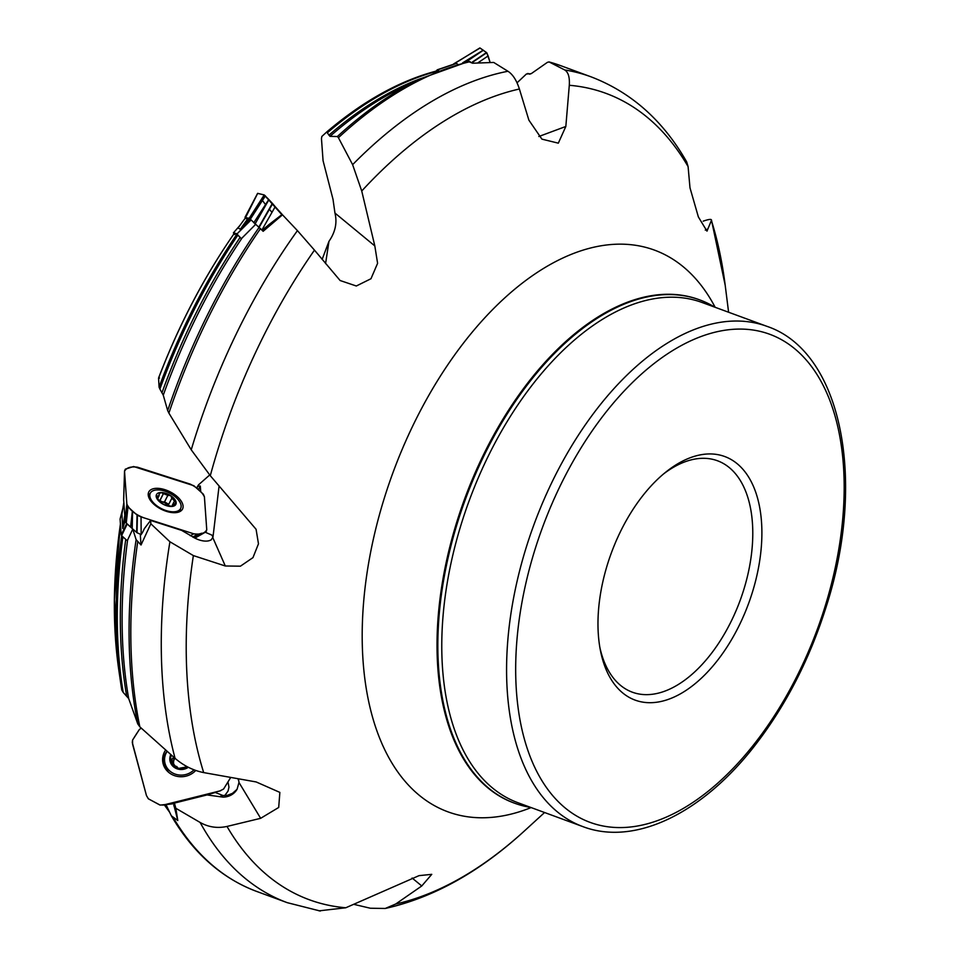<?xml version="1.0" encoding="UTF-8"?>
<svg xmlns="http://www.w3.org/2000/svg" width="959" height="959" viewBox="0 0 959 959"><rect width="100%" height="100%" fill="white"/><g stroke="black" fill="none" stroke-linecap="round" stroke-linejoin="round"><path stroke-width="1.44" d="M166.063 804.709L171.313 815.761L177.799 820.52L173.987 805.62M173.591 818.159A439.977 247.937 110.2 0 0 256.796 891.474C221.913 878.396 193.49 853.282 171.529 816.157L171.313 815.761M224.718 795.61L228.05 791.091L228.961 787.147L228.038 782.208M126.96 523.734L132.786 529.056L136.118 539.653L141.021 544.988L140.35 535.446A12.935 3.273 107.8 0 0 144.282 528.733L150.599 520.425L150.839 523.77L141.021 544.988M249.172 219.012A421.337 237.436 110.2 0 0 246.978 222.044L249.436 219.299L248.213 218.125L245.624 217.669L246.103 218.64M249.436 219.299L250.755 219.611L263.138 231.299L282.509 214.828L275.221 206.688L261.915 230.004M437.364 69.839L456.208 63.342L457.767 64.253M470.174 61.64A439.977 247.937 110.2 0 0 338.419 137.7L352.624 164.66A439.977 247.937 -69.8 0 1 507.958 71.266L493.717 62.443L472.607 63.222L468.448 61.532M120.438 523.89A403.835 227.571 110.2 0 0 118.832 670.221L120.738 683.311A420.318 236.861 -69.8 0 1 121.685 535.709M122.884 536.788A421.337 237.436 110.2 0 0 123.196 692.386L128.674 698.548L137.784 723.937A438.958 247.362 -69.8 0 1 136.118 539.653M132.786 529.056L127.271 540.744L121.613 535.649L121.218 534.978L126.72 523.518M123.196 692.386L121.769 689.989A420.318 236.861 -69.8 0 1 120.738 683.311L121.769 690.024M234.715 234.535L234.2 233.517L236.921 234.176L241.332 238.659L242.052 237.988A422.284 237.964 110.2 0 0 163.27 395.168L167.669 410.584A438.958 247.362 -69.8 0 1 259.194 227.247L272.656 203.656L268.94 199.664L254.986 224.094M234.2 233.517A403.835 227.571 110.2 0 0 158.571 378.194L159.074 387.16A420.318 236.861 -69.8 0 1 236.921 234.176M237.904 235.087A421.337 237.436 110.2 0 0 159.889 389.03L163.27 395.168M158.571 378.194L159.518 378.05L158.571 378.194M159.889 389.03L159.074 387.16M322.128 259.433L328.973 241.32C335.326 232.162 337.328 222.74 334.955 213.054L333.013 199.316L323.063 160.692L321.469 138.695L321.816 136.49L326.683 132.006L329.98 136.346L337.352 136.538A438.958 247.362 -69.8 0 1 420.126 78.842L402.109 87.557A422.284 237.964 110.2 0 0 329.98 136.346M438.071 71.014L436.705 71.122M517.045 82.81L526.407 73.999L531.166 73.699L547.433 62.323L549.111 61.951L564.695 69.947A439.977 247.937 -69.8 0 1 591.032 76.828L560.583 65.62A439.977 247.937 110.2 0 0 549.111 61.951L548.956 61.903M385.218 908.473L395.695 904.025A429.608 242.1 110.2 0 0 524.489 830.878C479.8 871.851 433.372 897.72 385.23 908.473L370.33 908.233L353.787 904.337M256.796 891.474L287.256 902.671A439.977 247.937 -69.8 0 1 200.119 822.45L175.833 808.281L177.799 820.52M200.119 822.45C208.451 827.173 217.405 828.504 226.995 826.442A429.608 242.1 110.2 0 0 345.791 907.765L319.047 910.846M220.942 795.203A19.408 6.977 -96 0 0 222.896 797.109L207.048 794.939L215.307 792.458L222.979 795.538L227.523 795.275L232.498 793.333L237.065 789.293L238.983 782.484L238.479 778.96A19.408 7.396 -15.1 0 1 238.156 779.235L238.875 781.321M222.896 797.109A15.524 14.337 -7.6 0 0 237.065 789.293M137.7 541.907A439.977 247.937 110.2 0 0 139.846 726.85L175.077 758.353A439.977 247.937 -69.8 0 1 169.923 541.775L150.839 523.77M169.923 541.775L193.358 555.585A429.608 242.1 110.2 0 0 203.692 772.594C193.227 770.497 183.696 765.75 175.077 758.353M209.398 540.612L211.148 539.893L212.982 537.088L219.096 485.901M150.599 520.425L181.611 530.375L195.468 538.407A15.524 8.02 26.8 0 0 209.494 540.588A15.524 8.02 26.8 0 0 209.781 540.48M260.548 228.542A439.977 247.937 110.2 0 0 168.892 413.113L191.237 449.807A439.977 247.937 -69.8 0 1 297.434 230.628L282.509 214.828M297.434 230.628L314.468 250.131A429.608 242.1 110.2 0 0 210.285 475.7L191.237 449.807M507.958 71.266C512.789 74.394 516.601 80.304 519.394 89.007A429.608 242.1 110.2 0 0 361.735 191.009L352.624 164.66M591.032 76.828C631.298 92.268 663.184 120.618 686.692 161.903L688.094 166.602A429.608 242.1 110.2 0 0 569.298 85.279C569.814 77.247 568.279 72.141 564.695 69.947M200.719 491.787L200.311 486.045L198.573 486.033L196.943 487.484L198.489 484.87L209.673 474.993M196.943 487.484L197.086 488.503M123.867 502.72A403.835 227.571 110.2 0 0 121.937 514.024L122.716 528.481A420.318 236.861 -69.8 0 1 124.766 515.51M121.937 514.024L122.404 511.219M139.846 726.85L137.784 723.937M125.353 520.257L122.716 528.481M245.624 217.669A403.835 227.571 110.2 0 0 238.084 228.002L240.325 229.225A420.318 236.861 -69.8 0 1 248.213 218.125M255.442 224.574L242.052 237.988M238.084 228.002L238.815 226.983M168.892 413.113L167.669 410.584M246.978 222.044L240.325 229.225M338.419 137.7L337.352 136.538M603.079 580.686A129.765 73.124 110.2 0 0 600.358 650.154A129.765 73.124 110.2 0 0 697.708 681.501A129.765 73.124 110.2 0 0 760.331 511.267A129.765 73.124 110.2 0 0 665.87 472.044A129.765 73.124 110.2 0 0 603.079 580.686M728.6 312.238L725.196 285.255A429.608 242.1 110.2 0 0 711.398 220.45L706.987 231.143L698.368 216.938L689.989 187.808L688.094 166.602M569.298 85.279L565.834 126.468L558.318 143.167L541.919 139.139L528.889 120.163L519.394 89.007M361.735 191.009L374.825 245.936L377.594 263.329L370.977 278.733L356.316 285.998L340.121 280.519L314.468 250.131M210.285 475.7L256.077 529.284L258.474 543.801L252.984 557.611L240.421 566.182L225.305 565.99L193.358 555.585M203.692 772.594L256.185 781.957L279.86 792.398L278.697 807.466L260.656 818.315L226.995 826.442M345.791 907.765L419.047 875.639L431.766 874.344L421.768 885.96L395.695 904.025M714.767 307.144A268.148 151.102 110.2 0 0 699.77 299.915A268.148 151.102 110.2 0 0 448.392 556.448A268.148 151.102 110.2 0 0 514.623 803.222A268.148 151.102 110.2 0 0 530.735 807.43M703.211 221.145C709.145 219.108 711.878 218.88 711.398 220.45L711.446 219.923M663.688 473.842A123.303 69.48 -69.8 0 1 717.488 460.764A123.303 69.48 -69.8 0 1 740.12 600.466A123.303 69.48 -69.8 0 1 632.353 692.194A123.303 69.48 -69.8 0 1 599.854 647.385M325.569 263.629L328.973 241.32M262.095 230.196A12.935 1.223 140.6 0 0 269.095 224.49L281.85 214.672L264.228 194.941L257.587 193.382L245.036 217.261M212.982 537.088L211.891 535.11L205.286 532.257M205.789 516.266L206.041 519.718M198.573 486.033L198.489 484.87M200.311 486.045A16.171 4.088 -72.2 0 0 198.441 489.725M175.833 808.281L174.43 803.091L173.675 803.33A12.935 0.599 76 0 1 173.939 805.836A12.935 0.599 76 0 1 173.795 805.68M207.048 794.939L174.43 803.091M215.307 792.458L174.047 802.647M707.706 229.033L705.285 230.112M565.834 126.468L538.838 136.502M374.825 245.936L334.955 213.054M456.532 63.39L437.508 69.911L438.695 70.726M437.508 69.911L435.794 71.182M251.102 219.935L236.957 233.972L241.332 238.659M236.957 233.972L250.755 219.611M239.654 225.761L233.433 232.881L236.597 233.648M239.702 225.689L233.409 232.881L233.996 233.756M122.752 508.857L120.091 519.095L121.218 534.978M164.78 491.116A16.986 8.763 -153.2 0 1 180.628 508.522A16.986 8.763 -153.2 0 1 161.508 508.678A16.986 8.763 -153.2 0 1 150.311 493.178A16.986 8.763 -153.2 0 1 164.78 491.116M171.613 506.472L176.156 502.696A10.849 5.598 -153.2 0 1 171.541 506.472A10.849 5.598 -153.2 0 1 161.544 503.271A10.849 5.598 -153.2 0 1 156.173 496.282A10.849 5.598 -153.2 0 1 160.776 492.494A10.849 5.598 -153.2 0 1 170.774 495.707A10.849 5.598 -153.2 0 1 176.156 502.696L171.853 498.201L170.774 495.707L167.873 495.276M172.141 506.424L163.977 504.626L159.877 501.905L156.173 496.282L158.774 496.055L159.266 493.178M176.012 503.463L176.156 502.696M172.26 506.4L171.541 506.472M156.173 496.282L157.18 495.803L156.425 497.289M159.314 494.053L160.776 492.494L167.837 495.383L164.492 501.989L162.215 501.821A8.343 4.316 -153.2 0 1 168.928 506.208M168.94 506.208L168.46 504.83L171.853 498.201M159.434 501.257A8.343 4.316 -153.2 0 1 162.215 501.821L158.235 499.687M174.418 501.329L172.548 505.033M168.46 504.83L171.661 498.56M168.736 504.29L164.54 501.893M163.21 493.897L159.865 500.502M168.868 772.51A16.986 15.68 172.4 0 1 165.044 764.419L164.672 761.65A16.986 15.68 172.4 0 1 167.118 751.376M194.006 769.801A16.986 15.68 172.4 0 1 176.336 774.464A16.986 15.68 172.4 0 1 164.672 761.65M188.324 767.272A11.652 10.753 172.4 0 1 174.154 767.284A11.652 10.753 172.4 0 1 170.774 754.601M187.568 766.876A10.849 10.022 172.4 0 1 178.434 768.435A10.849 10.022 172.4 0 1 170.906 761.362A10.849 10.022 172.4 0 1 171.397 755.141M187.401 766.804L178.434 768.435L176.54 766.349L176.72 767.656M176.636 767.584L170.798 760.811M170.906 761.362L173.555 757.035M173.651 763.58A8.343 7.708 172.4 0 1 173.879 760.307A8.343 7.708 172.4 0 1 174.91 758.209M173.855 757.286L173.879 760.307L171.517 762.681M171.793 759.025L172.224 762.309M220.642 790.731L164.217 804.865L173.735 803.678M219.671 791.019L223.591 789.029L230.628 777.593L223.591 789.029L219.671 791.019L163.21 805.069L159.805 804.973L148.333 798.787L146.463 795.586L132.294 742.482L132.57 740.096L135.854 734.858L139.403 729.439L141.309 728.193L139.403 729.439L132.57 740.096L132.582 744.196L146.463 795.586L148.417 798.847L160.129 805.081L173.723 803.678M165.619 750.058A18.916 17.466 -7.6 0 0 163.39 764.623A18.916 17.466 -7.6 0 0 177.511 776.43A18.916 17.466 -7.6 0 0 195.756 770.437M164.217 804.865L163.21 805.069M190.266 535.733L193.766 533.815L141.045 516.913L141.153 534.523M141.045 516.913L137.329 515.247L132.582 511.063L132.21 528.517L137.029 532.748L140.673 534.367M183.073 506.1A18.916 9.77 26.8 0 0 164.876 489.665A18.916 9.77 26.8 0 0 148.597 492.339A18.916 9.77 26.8 0 0 161.232 509.217A18.916 9.77 26.8 0 0 182.33 509.409A18.916 9.77 26.8 0 0 183.073 506.1M123.687 499.183L124.538 471.301L126.864 504.098L125.114 520.305L126.013 522.799L132.21 528.517M123.663 499.879L125.114 520.305M126.864 504.098L127.811 506.652L132.39 510.883L130.628 527.09M193.982 537.675L206.125 531.765L206.748 529.716L204.399 496.714L203.356 494.209L193.886 485.722L133.613 466.53L125.341 469.143L124.538 470.953L123.651 499.519M206.041 531.825L194.869 538.119L206.125 531.765M201.953 533.192L193.826 537.591M193.766 533.815L197.338 534.511L201.774 533.24M245.348 217.993L257.683 193.346L264.228 194.941L249.208 218.22L251.102 219.947M245.192 217.741L249.208 218.22M264.228 194.941L268.784 199.496L253.763 222.776M275.221 206.688L272.668 203.668M453.235 64.361L479.836 47.95L486.764 52.745L490.121 62.515L488.143 55.934L477.702 62.958M453.727 63.857L480.075 48.022L486.752 52.733L471.876 62.743M483.384 50.24L465.75 62.107M483.24 50.144L462.514 62.934M488.143 55.934L486.764 52.745M143.718 517.764C135.243 514.492 129.633 509.936 126.864 504.098L124.538 471.301C126.408 467.668 130.736 466.302 137.521 467.201L190.242 484.103C197.302 487.687 202.025 491.967 204.423 496.918L206.748 529.716C204.926 533.336 200.599 534.702 193.766 533.815L143.718 517.764M261.459 199.22L265.523 204.543M269.431 209.302L271.972 212.383M164.828 804.865A421.337 237.436 110.2 0 0 168.868 810.607M126.588 695.539A421.277 237.4 -69.8 0 1 125.725 539.354M127.571 540.205A422.284 237.964 110.2 0 0 128.674 698.548M162.035 392.603A421.277 237.4 -69.8 0 1 240.098 237.436M437.795 71.086A421.337 237.436 110.2 0 0 327.498 132.654M328.889 135.195A421.277 237.4 -69.8 0 1 420.605 78.602M529.883 74.203A421.337 237.436 110.2 0 0 527.834 73.447L529.883 74.203M524.489 830.878L544.568 812.525M766.924 326.336L702.12 302.505A266.53 150.191 110.2 0 0 452.264 557.491A266.53 150.191 110.2 0 0 518.1 802.779L582.904 826.622C635.278 846.545 703.379 812.741 755.836 744.268C786.14 704.817 809.48 659.348 825.831 607.85C867.008 481.538 842.17 351.617 766.924 326.336A266.53 150.191 110.2 0 0 517.069 581.334A266.53 150.191 110.2 0 0 582.904 826.622M525.916 583.06A260.057 146.547 110.2 0 0 707.502 791.774A260.057 146.547 110.2 0 0 806.363 360.128A260.057 146.547 110.2 0 0 525.916 583.06M531.118 807.574A299.244 168.628 -69.8 0 1 373.974 536.417A299.244 168.628 -69.8 0 1 535.554 273.555A299.244 168.628 -69.8 0 1 715.15 307.288M699.363 299.759A268.148 151.102 110.2 0 0 698.955 299.616A268.148 151.102 110.2 0 0 447.577 556.16A268.148 151.102 110.2 0 0 513.808 802.923A268.148 151.102 110.2 0 0 514.216 803.079M225.305 565.99L212.85 537.747M260.656 818.315L238.983 782.484M421.768 885.96L412.118 878.024M127.199 524.01L121.613 535.649M174.274 501.341L172.308 505.237M163.246 494.029L159.925 500.586M167.753 495.479L164.433 502.036M157.276 495.899L156.497 497.433M171.913 759.013L172.344 762.285M167.022 751.293A18.533 17.106 -7.6 0 0 163.749 765.618M164.552 759.864A17.574 16.231 -7.6 0 0 166.291 769.921M137.401 515.295L137.029 532.748M137.041 515.031L136.669 532.485M150.06 493.681A18.533 9.566 26.8 0 0 148.201 494.808M180.568 511.183A18.533 9.566 26.8 0 0 180.376 509.013M127.763 506.592L126.013 522.799M128.015 506.879L126.264 523.087M197.338 534.511L192.735 537.028M197.686 534.475L192.879 537.112M272.38 203.344L258.87 227.019M265.175 195.672L250.167 218.952M265.391 195.876L250.371 219.155M486.537 52.493L471.588 62.551M479.848 47.95L455.585 62.922M164.361 804.925L169.695 812.357M120.414 523.686L114.373 599.687L118.832 670.221M234.128 233.576C203.919 277.115 178.746 325.233 158.607 377.93M437.184 70.822C400.227 80.412 363.401 100.803 326.683 131.994M320.318 911.038L287.256 902.671M122.045 513.113L123.855 502.528M238.24 227.727L245.564 217.717M468.867 61.364L420.126 78.842M548.932 61.891L560.583 65.62M513.808 802.923L514.623 803.222M698.955 299.616L699.77 299.915M711.458 220.007L725.196 285.255M437.16 69.851L456.184 63.342M120.103 518.975L122.8 508.57M150.311 493.178L148.549 496.678M180.628 508.522L178.853 512.01M159.17 495.539L157.516 498.812"/></g></svg>
